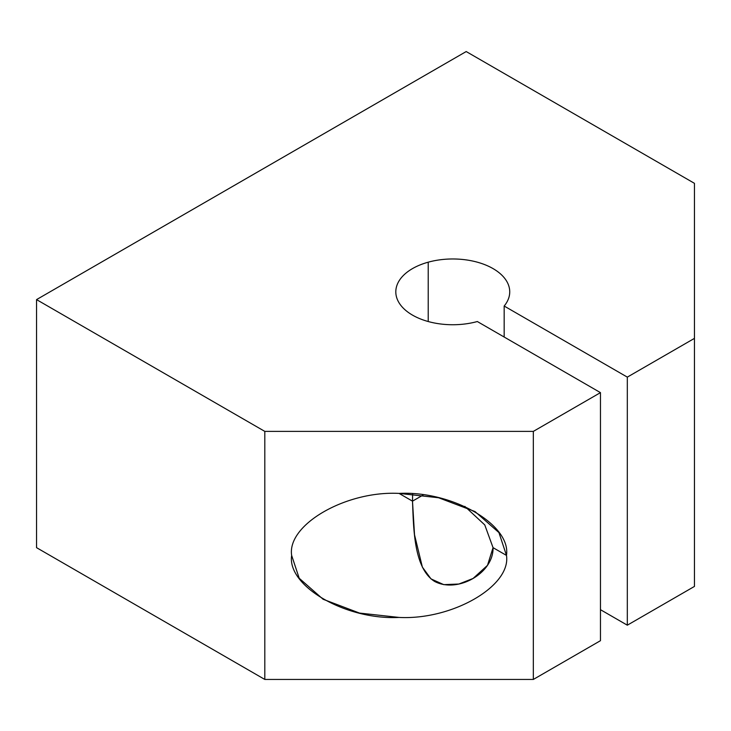 <?xml version="1.0" encoding="UTF-8"?>
<svg xmlns="http://www.w3.org/2000/svg" width="731" height="731" viewBox="0 0 731 731"><rect width="100%" height="100%" fill="white"/><g stroke="black" fill="none" stroke-linecap="round" stroke-linejoin="round"><path stroke-width="1.1" d="M428.22 321.53L428.22 262.182A56.963 32.886 0 0 0 395.809 291.861A56.963 32.886 0 0 0 477.325 321.53L600.462 392.629L600.462 640.685L600.462 392.629L533.328 431.391L533.328 679.446L600.462 640.685L533.328 679.446L533.328 431.391L264.805 431.391L264.805 679.446L533.328 679.446L264.805 679.446L264.805 431.391L36.55 299.609L36.55 547.665L264.805 679.446L36.55 547.665L36.55 299.609L466.195 51.554L694.45 183.335L694.45 586.426L694.45 338.371L627.317 377.123L627.317 625.188L694.45 586.426L627.317 625.188L627.317 377.123L504.171 306.033L504.171 337.037L504.171 306.033A56.963 32.886 0 0 0 509.735 291.861A56.963 32.886 0 0 0 428.22 262.182L428.22 321.53M291.651 555.414L299.198 578.248L323.111 599.265L359.533 613.081L399.062 617.43C452.206 620.208 511.28 586.098 506.482 555.414L493.05 547.665C493.708 573.323 457.451 593.581 434.589 581.419C413.481 568.197 413.6 527.069 412.494 501.155L399.062 493.407L412.494 501.155L414.523 534.79L422.372 567.128L430.998 578.897L443.763 584.645L458.885 584.023L473.085 578.459L487.495 565.346L493.05 547.665L484.772 524.931L464.815 506.373L484.772 524.931L493.05 547.665L506.482 555.414L498.935 532.588L475.022 511.563L438.6 497.756L399.062 493.407C345.927 490.629 286.854 524.739 291.651 555.414C286.854 524.739 345.927 490.629 399.062 493.407C452.206 490.629 511.28 524.739 506.482 555.414C511.28 586.098 452.206 620.208 399.062 617.43C345.927 620.208 286.854 586.098 291.651 555.414M423.176 494.988L412.494 501.155L423.176 494.988M412.64 493.9L412.494 501.155L412.64 493.9M600.462 609.681L627.317 625.188L600.462 609.681M694.45 183.335L466.195 51.554L36.55 299.609L264.805 431.391L533.328 431.391L600.462 392.629L477.325 321.53A56.963 32.886 180 0 1 401.374 306.033A56.963 32.886 180 0 1 428.22 262.182A56.963 32.886 180 0 1 493.05 268.606A56.963 32.886 180 0 1 504.171 306.033L627.317 377.123L694.45 338.371L694.45 183.335"/></g></svg>
